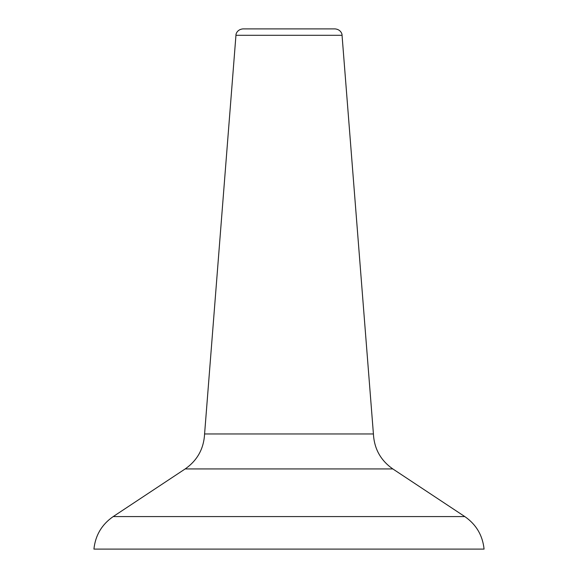 <?xml version="1.0" encoding="UTF-8"?>
<svg xmlns="http://www.w3.org/2000/svg" width="578" height="578" viewBox="0 0 578 578"><rect width="100%" height="100%" fill="white"/><g stroke="black" fill="none" stroke-linecap="round" stroke-linejoin="round"><path stroke-width="0.87" d="M185.17 468.939L392.83 468.939C380.671 460.435 374.204 448.774 373.417 433.962L204.583 433.962C203.796 448.774 197.329 460.435 185.17 468.939L113.194 516.58L464.806 516.58C476.193 524.477 482.616 535.315 484.075 549.1L93.925 549.1C95.384 535.322 101.807 524.477 113.194 516.58M235.954 35.294C235.752 34.189 237.096 29.471 242.868 28.9L335.132 28.9C340.904 29.471 342.248 34.189 342.046 35.294L235.954 35.294L204.583 433.962M342.046 35.294L373.417 433.962M392.83 468.939L464.806 516.58"/></g></svg>
